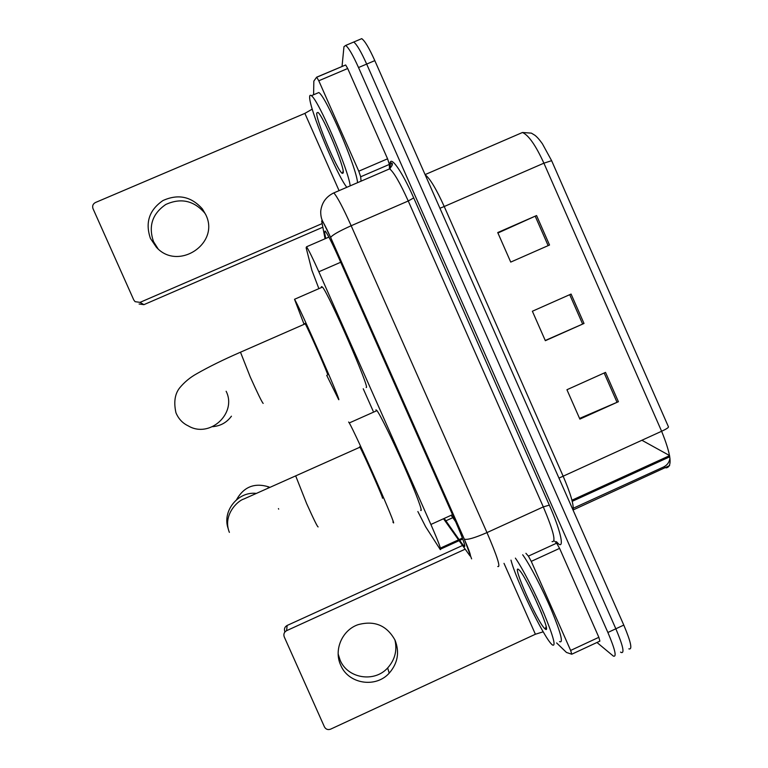 <?xml version="1.0" encoding="UTF-8"?>
<svg xmlns="http://www.w3.org/2000/svg" width="768" height="768" viewBox="0 0 768 768"><rect width="100%" height="100%" fill="white"/><g stroke="black" fill="none" stroke-linecap="round" stroke-linejoin="round"><path stroke-width="1.15" d="M417.859 511.526L425.645 526.762L440.285 549.6C441.629 550.262 438.49 541.882 430.886 524.467L318.835 271.776C312.778 258.24 308.678 249.917 306.538 246.797L306.134 247.766L311.866 270.25L318.576 287.827M363.235 388.762L373.142 411.091M459.888 540.672L464.237 546.595C465.965 547.21 463.037 538.771 455.453 521.29L337.834 255.792C331.776 242.285 327.562 234.029 325.181 231.034L324.509 232.176L325.728 238.474M342.029 66.509L343.968 46.694L345.677 45.437C348.624 47.683 352.906 55.056 358.522 67.536L607.882 632.486C615.091 649.498 616.915 657.37 613.354 656.093L596.966 642.48M352.013 42.758L353.712 42.038C356.736 44.256 361.056 51.6 366.672 64.08L615.84 628.781C623.03 645.792 624.778 653.693 621.11 652.474L620.554 652.07M444.211 518.429L459.11 539.587M455.578 521.578L451.133 515.29M392.026 165.658L391.718 163.286M345.677 45.437L353.712 42.038C356.736 44.256 361.056 51.6 366.672 64.08L615.84 628.781C623.03 645.792 624.778 653.693 621.11 652.474M497.923 233.002L536.573 215.549L497.731 232.56L510.73 262.09L549.523 245.021L536.573 215.549M605.52 372.394L566.938 389.731L579.869 419.107L618.403 401.712L605.52 372.394M579.571 418.426L618.403 401.712M571.085 294.067L532.378 311.242L545.347 340.694L584.006 323.462L571.085 294.067M545.251 340.483L584.006 323.462M425.088 174.605L522.451 132.499L531.37 133.133L534.768 135.187C536.899 136.752 539.434 139.603 542.39 143.76L551.626 160.685L668.496 426.931C668.4 427.728 666.115 429.168 661.622 431.261L543.898 163.171C535.738 145.363 528.595 135.139 522.451 132.499L518.707 134.122M359.962 39.398L361.738 38.65C364.838 40.829 369.206 48.154 374.813 60.624L623.789 625.085C630.96 642.096 632.64 650.016 628.848 648.854M641.866 440.246L669.571 455.558M515.395 558.125C522.154 567.571 534.931 592.282 544.013 613.69C553.469 636.653 556.243 647.059 552.336 644.909L551.779 644.4C543.398 636.701 515.722 579.245 510.998 560.141M522.691 554.784C529.574 564.163 542.438 588.816 551.501 610.224C560.918 633.206 563.587 643.651 559.517 641.568M544.819 628.656C537.331 622.138 511.094 562.829 518.698 569.606L518.918 569.798C525.792 575.002 552.806 635.779 545.251 629.03L544.819 628.656M533.683 595.373L541.651 613.382M394.906 639.869C397.373 650.429 394.954 659.789 387.658 667.949C374.352 682.877 347.568 678.509 340.109 660.115L338.17 654.048M340.723 665.194C348.326 683.942 375.638 688.387 389.203 673.162C397.786 663.264 399.734 652.282 395.059 640.205C386.832 625.373 374.467 620.208 357.965 624.71C342.058 630.163 333.552 650.093 340.723 665.194M554.63 541.171L556.627 543.178L559.594 548.371L531.264 561.37L570.643 650.438L598.858 637.306L599.885 641.126L571.872 654.163M559.594 548.371L598.858 637.306M284.726 632.218L284.803 631.526C283.93 628.886 284.707 626.861 287.136 625.459L286.618 630.662L465.158 549.187M462.518 545.482L287.136 625.459M286.618 630.662C284.141 632.102 283.344 634.176 284.237 636.874L324.442 726.902C325.843 729.35 327.898 730.109 330.605 729.158L535.392 634.243L543.206 631.814M556.608 642.922L566.467 652.454L571.766 654.221L570.643 650.438M531.264 561.37L528.394 556.118L525.917 553.306M269.731 487.354L268.57 486.835C254.448 482.544 243.773 486.854 236.515 499.757M382.349 497.971C385.142 502.282 362.813 451.738 359.914 447.206L359.606 446.746L359.674 447.312M348.624 422.016L349.286 422.947C352.042 427.536 364.33 453.878 375.994 480.317C387.686 506.803 395.395 525.744 393.302 522.643L392.89 521.981M375.936 409.843L376.963 410.621C380.342 414.912 393.12 440.986 404.688 467.414C416.294 493.891 423.36 513.082 420.643 510.269M327.677 374.89L327.696 374.88C328.925 375.782 307.843 327.898 305.213 323.837L304.858 323.453L304.973 323.942M303.907 323.866L294.518 299.28C299.654 307.142 341.962 403.325 338.688 399.648L326.707 375.322M321.514 287.501L321.437 286.579L322.474 287.078C329.059 294.288 370.877 390.48 366.173 387.456M212.63 426.672C220.502 426.01 226.771 422.515 231.437 416.189M158.045 248.794L153.533 241.642C148.224 226.147 152.314 213.763 165.792 204.48C180.73 197.722 193.632 200.486 204.518 212.765L205.613 214.339M150.442 238.445L156.298 247.123C177.811 271.603 220.358 243.59 205.776 214.704L202.454 209.011C191.347 196.483 178.186 193.67 162.96 200.554C149.203 210.019 145.027 222.643 150.442 238.445M316.723 77.146L345.658 64.973L347.702 68.506L318.787 80.765L358.771 171.197L387.571 158.803L389.376 164.41L389.434 168.931M347.702 68.506L387.571 158.803M322.8 227.222L143.914 304.656L139.094 303.994M312.25 109.123L304.877 113.386L95.453 202.512C92.918 203.894 92.112 205.949 93.014 208.675L133.766 299.942L135.101 301.68L140.035 302.362L322.09 223.594M361.046 181.171L360.682 176.774L358.771 171.197M318.787 80.765L316.646 77.174L313.834 81.12L313.603 94.762M346.819 187.306C336.73 174.989 309.024 108.029 309.638 97.018C309.648 95.261 310.214 94.829 311.357 95.712C318.25 99.446 348.787 170.477 350.179 185.856M317.021 93.312L318.816 92.544C325.997 96.154 356.458 167.174 357.562 182.678M343.219 172.934L342.269 173.386C337.498 171.062 315.984 120.346 316.723 113.021L317.99 112.426C323.376 116.189 345.053 168.298 343.219 172.934M462.394 538.09L440.419 548.102M452.515 514.656L430.886 524.467M340.694 262.253L318.835 271.776M459.293 540.941L470.093 556.013C471.322 556.512 469.382 550.886 464.285 539.146L330.653 237.494C325.306 225.667 322.301 220.157 321.648 220.954L325.056 238.771M332.448 193.555L333.811 192.912C337.277 196.752 343.066 207.696 351.168 225.744L486.979 532.589C497.261 556.493 500.861 567.792 497.76 566.496M390.086 168.566L390.038 164.688C389.482 153.734 401.635 170.256 413.712 197.904L549.331 505.123L543.312 506.899L486.979 532.589C474.797 537.898 467.242 540.086 464.314 539.165L464.285 539.146M549.331 505.123C560.131 529.402 564.461 547.891 558.912 544.234L556.368 541.632M552.048 541.622C556.31 542.371 553.402 530.803 543.312 506.899L408.25 200.995C400.128 183.034 393.926 172.32 389.635 168.845C392.448 165.36 393.091 163.44 391.555 163.085C390.739 162.547 390.307 163.258 390.259 165.245L390.173 168.499M607.882 632.486L623.789 625.085M358.522 67.536L374.813 60.624M471.619 558.854L464.314 539.165L330.653 237.475C332.15 235.123 338.986 231.216 351.168 225.744L408.25 200.995L413.712 197.904M443.501 518.746L458.525 539.856M390.038 164.688L390.259 165.245M389.635 168.845L333.811 192.912C326.15 196.598 321.792 202.656 320.736 211.085C320.602 215.578 321.418 219.274 323.155 222.144L330.653 237.494M464.64 544.934L463.344 545.52M452.707 517.718L445.757 520.877M325.68 231.667L324.509 232.176M439.93 208.253L444.23 206.515L563.088 476.045C570.605 493.565 573.955 504.96 573.13 510.23M425.174 174.797C429.926 178.378 436.272 188.957 444.23 206.515L543.898 163.171L551.626 160.685M573.331 508.205L663.677 466.934L666.038 467.885C672.634 467.05 671.165 454.848 661.622 431.261L558.96 478.109M663.677 466.934C667.325 465.091 669.418 462.144 669.946 458.102M669.59 455.654L571.949 500.208M569.722 294.672L582.643 324.067M604.157 372.998L617.04 402.317M535.2 216.163L548.15 245.626M504.01 563.347L535.392 634.243M528.394 556.118L556.627 543.178M318.144 526.925C317.587 527.184 313.757 519.418 306.643 503.606L295.699 475.92M228.144 528.509C222.029 511.286 237.648 491.539 255.898 493.344M278.438 508.598L278.678 509.136M263.174 403.402L263.146 403.411C261.802 401.894 257.51 393.091 250.272 377.021L240.49 352.205M226.138 391.267C237.312 413.376 209.568 438.768 188.208 425.856C182.602 423.206 178.512 418.848 175.958 412.781C173.626 402.298 174.835 394.022 179.597 387.965C184.435 382.109 190.176 377.357 196.8 373.709C209.059 366.71 223.507 359.597 240.134 352.358L305.213 323.837M304.877 113.386L339.072 190.646M140.035 302.362L143.914 304.656M389.376 164.41L360.682 176.774M462.739 539.011L440.669 549.062M328.896 237.101L306.538 246.797M464.842 545.981L464.006 546.365M669.629 465.581L573.206 509.923M361.738 38.65L353.712 42.038M669.773 456.806L572.227 501.322M546.106 626.669L545.251 629.03M387.658 667.949L389.203 673.162M267.946 488.122L268.57 486.835M359.914 447.206L243.84 499.008C237.139 501.005 222.528 515.501 229.382 532.378M349.286 422.947L376.963 410.621M294.518 299.28L322.474 287.078M316.819 77.194L345.658 64.973M204.518 212.765L202.454 209.011M311.357 95.712L318.816 92.544M343.162 171.197L342.269 173.386"/></g></svg>
